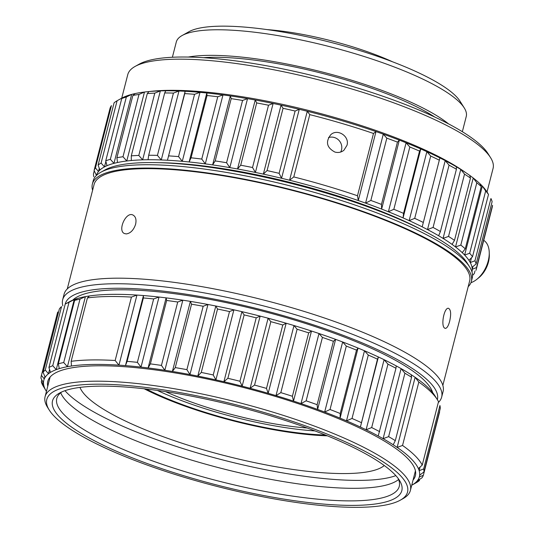 <?xml version="1.0" encoding="UTF-8"?>
<svg xmlns="http://www.w3.org/2000/svg" width="534" height="534" viewBox="0 0 534 534"><rect width="100%" height="100%" fill="white"/><g stroke="black" fill="none" stroke-linecap="round" stroke-linejoin="round"><path stroke-width="0.8" d="M487.796 193.275A193.882 43.628 -165.6 0 0 486.628 191.372L488.503 194.456A197.413 44.422 -165.6 0 0 485.673 190.965L482.349 186.092A193.882 43.628 -165.6 0 0 479.933 183.683L481.247 186.546A197.413 44.422 -165.6 0 0 476.809 182.788L473.224 177.996A193.882 43.628 -165.6 0 0 469.766 175.426L470.481 178.082A197.413 44.422 -165.6 0 0 464.527 174.131L460.762 169.445A193.882 43.628 -165.6 0 0 456.336 166.775L456.416 169.238A197.413 44.422 -165.6 0 0 449.061 165.16L445.209 160.614A193.882 43.628 -165.6 0 0 439.896 157.89L439.322 160.173A197.413 44.422 -165.6 0 0 430.704 156.061L426.866 151.669A193.882 43.628 -165.6 0 0 420.772 148.953L419.544 151.075A197.413 44.422 -165.6 0 0 409.832 147.004L406.087 142.792A193.882 43.628 -165.6 0 0 399.332 140.122L397.45 142.111A197.413 44.422 -165.6 0 0 386.836 138.159L383.285 134.147A193.882 43.628 -165.6 0 0 375.996 131.584L373.486 133.467A197.413 44.422 -165.6 0 0 309.773 114.63L307.277 111.266A193.882 43.628 -165.6 0 0 299.274 109.31L295.108 111.039A197.413 44.422 -165.6 0 0 283.06 108.295L281.058 105.158A193.882 43.628 -165.6 0 0 273.121 103.483L268.522 105.225A197.413 44.422 -165.6 0 0 256.7 102.928L255.239 100.012A193.882 43.628 -165.6 0 0 247.529 98.65L242.569 100.439A197.413 44.422 -165.6 0 0 231.195 98.643L230.328 95.933A193.882 43.628 -165.6 0 0 222.992 94.918L217.752 96.774A197.413 44.422 -165.6 0 0 207.052 95.513L206.812 93.003A193.882 43.628 -165.6 0 0 199.996 92.349L194.55 94.311A197.413 44.422 -165.6 0 0 184.737 93.604L185.144 91.281A193.882 43.628 -165.6 0 0 178.977 91L173.43 93.09A197.413 44.422 -165.6 0 0 164.686 92.956L165.754 90.793A193.882 43.628 -165.6 0 0 160.354 90.893L154.787 93.136A197.413 44.422 -165.6 0 0 147.284 93.577L149.006 91.554A193.882 43.628 -165.6 0 0 144.48 92.035L138.987 94.451A197.413 44.422 -165.6 0 0 132.879 95.453L135.236 93.55A193.882 43.628 -165.6 0 0 131.671 94.398L126.344 97.008A197.413 44.422 -165.6 0 0 121.739 98.556L124.702 96.734A193.882 43.628 -165.6 0 0 122.173 97.936L117.1 100.752A197.413 44.422 -165.6 0 0 114.096 102.815L98.102 165.106A197.413 44.422 -165.6 0 1 101.106 163.044L104.47 166.902A193.882 43.628 -165.6 0 0 99.918 170.019L98.102 165.106M397.45 142.111L381.456 204.402L381.63 209.088L399.332 140.122A193.882 43.628 -165.6 0 0 383.285 134.147L365.576 203.114L370.843 200.45L386.836 138.159M419.544 151.075L403.55 213.36L403.07 217.912L420.772 148.953A193.882 43.628 -165.6 0 0 406.087 142.792L388.385 211.758L393.838 209.288L409.832 147.004M439.896 157.89A193.882 43.628 -165.6 0 0 426.866 151.669L409.157 220.635L414.711 218.346L430.704 156.061M456.336 166.775A193.882 43.628 -165.6 0 0 445.209 160.614L427.5 229.58L433.067 227.451L449.061 165.16M469.766 175.426A193.882 43.628 -165.6 0 0 460.762 169.445L443.06 238.411L448.533 236.415L464.527 174.131M479.933 183.683A193.882 43.628 -165.6 0 0 473.224 177.996L455.515 246.955L460.815 245.073L476.809 182.788M486.628 191.372A193.882 43.628 -165.6 0 0 482.349 186.092L464.64 255.052L469.68 253.256L485.673 190.965M476.121 263.95L492.114 201.665A197.413 44.422 -165.6 0 0 490.946 198.508L474.953 260.792A197.413 44.422 -165.6 0 1 476.121 263.95L472.023 267.32A193.882 43.628 -165.6 0 0 470.254 262.548L474.953 260.792M476.215 269.617L492.208 207.326A197.413 44.422 -165.6 0 0 492.515 205.263L476.522 267.554A197.413 44.422 -165.6 0 1 476.215 269.617A197.413 44.422 -165.6 0 1 476.008 270.311M95.446 167.91L111.439 105.619A197.413 44.422 -165.6 0 0 110.084 108.155L94.091 170.446A197.413 44.422 -165.6 0 1 95.446 167.91L98.47 171.547A193.882 43.628 -165.6 0 0 96.42 175.386L94.091 170.446M122.066 98.349L122.173 97.936A193.882 43.628 -165.6 0 0 121.639 98.223L119.282 99.538M126.344 97.008L110.351 159.299L113.962 163.357L131.671 94.398A193.882 43.628 -165.6 0 0 124.702 96.734M138.987 94.451L122.994 156.742L126.772 160.994L144.48 92.035A193.882 43.628 -165.6 0 0 135.236 93.55M154.787 93.136L138.793 155.427L142.645 159.853L160.354 90.893A193.882 43.628 -165.6 0 0 149.006 91.554M173.43 93.09L157.437 155.381L161.268 159.96L178.977 91A193.882 43.628 -165.6 0 0 165.754 90.793M194.55 94.311L178.563 156.602L182.288 161.315L199.996 92.349A193.882 43.628 -165.6 0 0 185.144 91.281L167.442 160.24L184.737 93.604M217.752 96.774L201.759 159.065L205.29 163.878L222.992 94.918A193.882 43.628 -165.6 0 0 206.812 93.003L189.109 161.969L191.059 157.797L207.052 95.513M242.569 100.439L226.576 162.723L229.82 167.616L247.529 98.65A193.882 43.628 -165.6 0 0 230.328 95.933L212.625 164.899L215.202 160.928L231.195 98.643M268.522 105.225L252.529 167.509L255.412 172.442L273.121 103.483A193.882 43.628 -165.6 0 0 255.239 100.012L237.53 168.971L240.707 165.22L256.7 102.928M295.108 111.039L279.115 173.33L281.565 178.269L299.274 109.31A193.882 43.628 -165.6 0 0 281.058 105.158L263.349 174.117L267.067 170.58L283.06 108.295M373.486 133.467L357.493 195.758L358.287 200.55L375.996 131.584A193.882 43.628 -165.6 0 0 307.277 111.266L289.568 180.232L293.78 176.921L309.773 114.63M381.456 204.402A197.413 44.422 -165.6 0 0 370.843 200.45M403.55 213.36A197.413 44.422 -165.6 0 0 393.838 209.288M439.322 160.173L423.329 222.464A197.413 44.422 -165.6 0 0 414.711 218.346M456.416 169.238L440.423 231.522A197.413 44.422 -165.6 0 0 433.067 227.451M470.481 178.082L454.487 240.373A197.413 44.422 -165.6 0 0 448.533 236.415M481.247 186.546L465.254 248.837A197.413 44.422 -165.6 0 0 460.815 245.073M488.503 194.456L472.51 256.747A197.413 44.422 -165.6 0 0 469.68 253.256M474.973 271.032L474.366 273.395A197.413 44.422 -165.6 0 1 472.53 275.39M94.244 170.773L93.47 173.797A197.413 44.422 -165.6 0 0 93.797 176.761M117.1 100.752L101.106 163.044M121.739 98.556L105.745 160.841A197.413 44.422 -165.6 0 1 110.351 159.299M132.879 95.453L116.886 157.744A197.413 44.422 -165.6 0 1 122.994 156.742M147.284 93.577L131.291 155.861A197.413 44.422 -165.6 0 1 138.793 155.427M164.686 92.956L148.692 155.24A197.413 44.422 -165.6 0 1 157.437 155.381M178.563 156.602A197.413 44.422 -165.6 0 0 168.744 155.895M201.759 159.065A197.413 44.422 -165.6 0 0 191.059 157.797M226.576 162.723A197.413 44.422 -165.6 0 0 215.202 160.928M252.529 167.509A197.413 44.422 -165.6 0 0 240.707 165.22M279.115 173.33A197.413 44.422 -165.6 0 0 267.067 170.58M334.911 152.063C326.701 147.664 325.333 141.87 330.786 134.688C337.601 128.247 349.837 136.397 346.973 145.348L343.896 150.274C341.266 152.364 338.269 152.958 334.911 152.063M357.493 195.758A197.413 44.422 -165.6 0 0 293.78 176.921M423.329 222.464L422.194 226.857A193.882 43.628 -165.6 0 0 409.157 220.635A193.882 43.628 -165.6 0 0 403.07 217.912A193.882 43.628 -165.6 0 0 388.385 211.758A193.882 43.628 -165.6 0 0 381.63 209.088A193.882 43.628 -165.6 0 0 365.576 203.114A193.882 43.628 -165.6 0 0 358.287 200.55A193.882 43.628 -165.6 0 0 289.568 180.232A193.882 43.628 -165.6 0 0 281.565 178.269A193.882 43.628 -165.6 0 0 263.349 174.117A193.882 43.628 -165.6 0 0 255.412 172.442A193.882 43.628 -165.6 0 0 237.53 168.971A193.882 43.628 -165.6 0 0 229.82 167.616A193.882 43.628 -165.6 0 0 212.625 164.899A193.882 43.628 -165.6 0 0 205.29 163.878A193.882 43.628 -165.6 0 0 189.109 161.969A193.882 43.628 -165.6 0 0 182.288 161.315A193.882 43.628 -165.6 0 0 167.442 160.24A193.882 43.628 -165.6 0 0 161.268 159.96A193.882 43.628 -165.6 0 0 148.045 159.753L148.692 155.24M440.423 231.522L438.634 235.741A193.882 43.628 -165.6 0 0 427.5 229.58A193.882 43.628 -165.6 0 0 422.194 226.857M454.487 240.373L452.064 244.392A193.882 43.628 -165.6 0 0 443.06 238.411A193.882 43.628 -165.6 0 0 438.634 235.741M465.254 248.837L462.224 252.642A193.882 43.628 -165.6 0 0 455.515 246.955A193.882 43.628 -165.6 0 0 452.064 244.392M472.51 256.747L468.925 260.338A193.882 43.628 -165.6 0 0 464.64 255.052A193.882 43.628 -165.6 0 0 462.224 252.642M471.969 271.913A193.882 43.628 -165.6 0 0 472.243 269.283L476.522 267.554M148.045 159.753A193.882 43.628 -165.6 0 0 142.645 159.853A193.882 43.628 -165.6 0 0 131.297 160.52A193.882 43.628 -165.6 0 0 126.772 160.994A193.882 43.628 -165.6 0 0 117.527 162.51A193.882 43.628 -165.6 0 0 113.962 163.357A193.882 43.628 -165.6 0 0 107 165.7L105.745 160.841M117.527 162.51L116.886 157.744M131.297 160.52L131.291 155.861M418.823 382.057L402.543 445.456A197.413 44.422 -165.6 0 1 422.227 465.107L438.507 401.708A197.413 44.422 -165.6 0 0 437.326 399.619A197.413 44.422 -165.6 0 0 418.823 382.057L415.132 377.318A193.882 43.628 -165.6 0 0 411.187 374.694L411.581 377.251A197.413 44.422 -165.6 0 0 404.912 373.226L401.094 368.607A193.882 43.628 -165.6 0 0 396.215 365.903L395.968 368.273A197.413 44.422 -165.6 0 0 387.958 364.168L384.1 359.696A193.882 43.628 -165.6 0 0 378.386 356.972L377.485 359.168A197.413 44.422 -165.6 0 0 368.3 355.063L364.495 350.765A193.882 43.628 -165.6 0 0 358.054 348.061L356.498 350.117A197.413 44.422 -165.6 0 0 346.312 346.092L342.648 341.98A193.882 43.628 -165.6 0 0 335.612 339.364L333.41 341.293A197.413 44.422 -165.6 0 0 322.423 337.428L318.992 333.516A193.882 43.628 -165.6 0 0 311.496 331.027L308.679 332.862A197.413 44.422 -165.6 0 0 297.104 329.238L293.987 325.54A193.882 43.628 -165.6 0 0 286.171 323.23L282.78 324.999A197.413 44.422 -165.6 0 0 270.838 321.675L268.115 318.204A193.882 43.628 -165.6 0 0 260.138 316.115L256.213 317.85A197.413 44.422 -165.6 0 0 244.145 314.9L241.882 311.649A193.882 43.628 -165.6 0 0 233.899 309.827L229.507 311.562A197.413 44.422 -165.6 0 0 217.538 309.032L215.803 306.009A193.882 43.628 -165.6 0 0 207.96 304.487L203.174 306.249A197.413 44.422 -165.6 0 0 191.546 304.193L190.378 301.383A193.882 43.628 -165.6 0 0 182.835 300.195L177.722 302.01A197.413 44.422 -165.6 0 0 166.661 300.475L166.107 297.872A193.882 43.628 -165.6 0 0 159.012 297.037L153.658 298.94A197.413 44.422 -165.6 0 0 143.372 297.952L143.459 295.542A193.882 43.628 -165.6 0 0 136.951 295.068L131.444 297.091A197.413 44.422 -165.6 0 0 87.422 297.912L89.465 295.949A193.882 43.628 -165.6 0 0 85.413 296.617L79.993 299.127A197.413 44.422 -165.6 0 0 74.62 300.408L77.283 298.546A193.882 43.628 -165.6 0 0 74.233 299.574L69.026 302.284A197.413 44.422 -165.6 0 0 65.235 304.08A197.413 44.422 -165.6 0 0 65.208 304.1L48.928 367.499A197.413 44.422 -165.6 0 1 52.746 365.69L56.237 369.648A193.882 43.628 -165.6 0 0 50.47 372.385L48.928 367.499M282.78 324.999L266.499 388.405L268.181 393.304L286.171 323.23A193.882 43.628 -165.6 0 0 268.115 318.204L250.126 388.278L254.558 385.081L270.838 321.675M308.679 332.862L292.398 396.268L293.5 401.101L311.496 331.027A193.882 43.628 -165.6 0 0 293.987 325.54L275.991 395.614L280.824 392.637L297.104 329.238M333.41 341.293L317.136 404.692L317.617 409.438L335.612 339.364A193.882 43.628 -165.6 0 0 318.992 333.516L301.002 403.591L306.142 400.827L322.423 337.428M356.498 350.117L340.218 413.516L340.065 418.142L358.054 348.061A193.882 43.628 -165.6 0 0 342.648 341.98L324.659 412.054L330.032 409.498L346.312 346.092M377.485 359.168L360.397 427.046L378.386 356.972A193.882 43.628 -165.6 0 0 364.495 350.765L346.499 420.839L352.019 418.469L368.3 355.063M396.215 365.903A193.882 43.628 -165.6 0 0 384.1 359.696L366.11 429.77L371.677 427.567L387.958 364.168M411.187 374.694A193.882 43.628 -165.6 0 0 401.094 368.607L383.098 438.681L388.632 436.625L404.912 373.226M437.326 399.619L434.803 395.601A193.882 43.628 -165.6 0 0 415.132 377.318L397.142 447.392L402.543 445.456M423.983 471.909L440.263 408.51A197.413 44.422 -165.6 0 0 439.929 405.546L423.656 468.945A197.413 44.422 -165.6 0 1 423.983 471.909L419.657 475.167A193.882 43.628 -165.6 0 0 419.157 470.681L423.656 468.945M41.238 376.09A197.413 44.422 -165.6 0 1 41.445 375.395L57.719 311.996A197.413 44.422 -165.6 0 0 57.518 312.69L41.238 376.09A197.413 44.422 -165.6 0 0 40.931 378.152L43.494 383.098A193.882 43.628 -165.6 0 0 43.715 385.061A193.882 43.628 -165.6 0 0 45.483 389.833L42.5 384.914A197.413 44.422 -165.6 0 1 41.332 381.757L43.715 385.061M45.27 370.009L61.55 306.603A197.413 44.422 -165.6 0 0 59.367 308.912L43.087 372.311A197.413 44.422 -165.6 0 1 45.27 370.009L48.474 373.753A193.882 43.628 -165.6 0 0 45.17 377.244L43.087 372.311M79.993 299.127L63.713 362.526L67.418 366.691A193.882 43.628 -165.6 0 0 59.294 368.627A193.882 43.628 -165.6 0 0 56.237 369.648L74.233 299.574A193.882 43.628 -165.6 0 0 69.38 301.777L65.235 304.08M131.444 297.091L115.164 360.497L118.955 365.149A193.882 43.628 -165.6 0 0 71.476 366.024A193.882 43.628 -165.6 0 0 67.418 366.691L85.413 296.617A193.882 43.628 -165.6 0 0 77.283 298.546M153.658 298.94L137.378 362.346L141.016 367.112A193.882 43.628 -165.6 0 0 125.463 365.616A193.882 43.628 -165.6 0 0 118.955 365.149L136.951 295.068A193.882 43.628 -165.6 0 0 89.465 295.949M177.722 302.01L161.442 365.416L164.846 370.269A193.882 43.628 -165.6 0 0 148.112 367.946A193.882 43.628 -165.6 0 0 141.016 367.112L159.012 297.037A193.882 43.628 -165.6 0 0 143.459 295.542L125.463 365.616L127.099 361.358L143.372 297.952M203.174 306.249L186.893 369.648L189.971 374.561A193.882 43.628 -165.6 0 0 172.382 371.457A193.882 43.628 -165.6 0 0 164.846 370.269L182.835 300.195A193.882 43.628 -165.6 0 0 166.107 297.872L148.112 367.946L150.381 363.881L166.661 300.475M229.507 311.562L213.226 374.961L215.903 379.901A193.882 43.628 -165.6 0 0 197.807 376.083A193.882 43.628 -165.6 0 0 189.971 374.561L207.96 304.487A193.882 43.628 -165.6 0 0 190.378 301.383L172.382 371.457L175.265 367.599L191.546 304.193M256.213 317.85L239.933 381.256L242.142 386.189A193.882 43.628 -165.6 0 0 223.893 381.723A193.882 43.628 -165.6 0 0 215.903 379.901L233.899 309.827A193.882 43.628 -165.6 0 0 215.803 306.009L197.807 376.083L201.265 372.438L217.538 309.032M395.968 368.273L378.219 435.978A193.882 43.628 -165.6 0 0 366.11 429.77A193.882 43.628 -165.6 0 0 360.397 427.046A193.882 43.628 -165.6 0 0 346.499 420.839A193.882 43.628 -165.6 0 0 340.065 418.142A193.882 43.628 -165.6 0 0 324.659 412.054A193.882 43.628 -165.6 0 0 317.617 409.438A193.882 43.628 -165.6 0 0 301.002 403.591A193.882 43.628 -165.6 0 0 293.5 401.101A193.882 43.628 -165.6 0 0 275.991 395.614A193.882 43.628 -165.6 0 0 268.181 393.304A193.882 43.628 -165.6 0 0 250.126 388.278A193.882 43.628 -165.6 0 0 242.142 386.189L260.138 316.115A193.882 43.628 -165.6 0 0 241.882 311.649L223.893 381.723L227.864 378.299L244.145 314.9M266.499 388.405A197.413 44.422 -165.6 0 0 254.558 385.081M292.398 396.268A197.413 44.422 -165.6 0 0 280.824 392.637M317.136 404.692A197.413 44.422 -165.6 0 0 306.142 400.827M340.218 413.516A197.413 44.422 -165.6 0 0 330.032 409.498M361.204 422.568A197.413 44.422 -165.6 0 0 352.019 418.469M379.687 431.672A197.413 44.422 -165.6 0 0 371.677 427.567M411.581 377.251L395.3 440.65A197.413 44.422 -165.6 0 0 388.632 436.625M439.636 411.861L423.362 475.26A197.413 44.422 -165.6 0 1 422.007 477.796L417.268 480.834A193.882 43.628 -165.6 0 0 419.317 476.995L423.362 475.26M419.691 479.292L419.35 480.6A197.413 44.422 -165.6 0 1 416.34 482.663L414.164 483.877M41.812 379.868L41.332 381.757M69.026 302.284L52.746 365.69M74.62 300.408L58.34 363.808A197.413 44.422 -165.6 0 1 63.713 362.526M87.422 297.912L71.142 361.311A197.413 44.422 -165.6 0 1 115.164 360.497M137.378 362.346A197.413 44.422 -165.6 0 0 127.099 361.358M161.442 365.416A197.413 44.422 -165.6 0 0 150.381 363.881M186.893 369.648A197.413 44.422 -165.6 0 0 175.265 367.599M213.226 374.961A197.413 44.422 -165.6 0 0 201.265 372.438M239.933 381.256A197.413 44.422 -165.6 0 0 227.864 378.299M395.3 440.65L393.191 444.769A193.882 43.628 -165.6 0 0 383.098 438.681A193.882 43.628 -165.6 0 0 378.219 435.978M422.227 465.107L418.382 468.592A193.882 43.628 -165.6 0 0 397.142 447.392A193.882 43.628 -165.6 0 0 393.191 444.769M411.727 485.239A193.882 43.628 -165.6 0 0 411.801 485.192A193.882 43.628 -165.6 0 0 415.819 482.362L419.35 480.6M41.445 375.395L44.269 378.926A193.882 43.628 -165.6 0 0 43.494 383.098M59.294 368.627L58.34 363.808M71.476 366.024L71.142 361.311M392.697 61.857A103.716 23.336 -165.6 0 0 267.06 29.604M462.344 131.704L466.249 116.485A149.68 33.682 -165.6 0 0 464.266 107.948L460.061 101.253A143.793 32.354 -165.6 0 0 330.746 42.36A143.793 32.354 -165.6 0 0 189.049 31.666L182.141 35.511A149.68 33.682 -165.6 0 0 176.287 42.032L172.382 57.258M464.266 107.948A149.68 33.682 -165.6 0 0 329.645 46.638A149.68 33.682 -165.6 0 0 182.141 35.511M448.52 123.868A149.68 33.682 -165.6 0 0 323.077 72.224A149.68 33.682 -165.6 0 0 188.268 57.051M434.836 117.073A143.793 32.354 -165.6 0 0 203.534 57.685M487.021 191.98L493.069 168.424A188.575 42.433 -165.6 0 0 490.572 157.663L488.049 153.652A185.044 41.639 -165.6 0 0 321.628 77.864A185.044 41.639 -165.6 0 0 139.281 64.107L135.142 66.41A188.575 42.433 -165.6 0 0 127.766 74.633L121.719 98.183M490.572 157.663A188.575 42.433 -165.6 0 0 320.967 80.427A188.575 42.433 -165.6 0 0 135.142 66.41M465.895 172.749A188.575 42.433 -165.6 0 0 312.971 111.573A188.575 42.433 -165.6 0 0 149.493 91.508M422.841 230.308A185.044 41.639 -165.6 0 0 159.499 162.69M472.937 266.573L472.243 269.283A193.882 43.628 -165.6 0 0 472.023 267.32M471.475 257.788L470.254 262.548A193.882 43.628 -165.6 0 0 468.925 260.338M107 165.7A193.882 43.628 -165.6 0 0 104.47 166.902L105.886 161.381M99.918 170.019A193.882 43.628 -165.6 0 0 98.47 171.547L99.291 168.337M468.178 286.691A195.651 44.022 -165.6 0 0 471.362 281.411L472.216 278.074A195.651 44.022 -165.6 0 0 469.626 266.913L467.103 262.902A192.113 43.227 -165.6 0 0 294.321 184.217A192.113 43.227 -165.6 0 0 105.004 169.932L100.866 172.235A195.651 44.022 -165.6 0 0 93.216 180.766L92.355 184.103A195.651 44.022 -165.6 0 0 92.602 190.258M469.626 266.913A195.651 44.022 -165.6 0 0 293.667 186.78A195.651 44.022 -165.6 0 0 100.866 172.235M471.362 281.411A195.651 44.022 -165.6 0 0 292.806 190.117A195.651 44.022 -165.6 0 0 92.355 184.103M442.846 385.374L469.646 280.971A193.882 43.628 -165.6 0 0 292.705 190.504A193.882 43.628 -165.6 0 0 94.071 184.544L67.264 288.941M444.442 327.983C440.697 325.159 444.348 306.97 448.573 308.325C450.89 309.753 451.25 314.079 449.648 321.308C448.373 326 446.898 328.363 445.216 328.41L444.442 327.983M126.278 233.919L124.502 233.558C117.24 230.915 125.964 211.104 133.033 215.069C135.703 216.604 136.564 219.674 135.609 224.273C133.654 230.081 130.543 233.298 126.278 233.919M438.294 402.556A195.651 44.022 -165.6 0 0 441.658 397.096L443.086 391.529A195.651 44.022 -165.6 0 0 264.53 300.235A195.651 44.022 -165.6 0 0 64.08 294.221L62.658 299.781A195.651 44.022 -165.6 0 0 62.865 305.822M441.658 397.096A195.651 44.022 -165.6 0 0 263.102 305.795A195.651 44.022 -165.6 0 0 62.658 299.781M437.353 399.652A192.113 43.227 -165.6 0 0 261.4 309.74A192.113 43.227 -165.6 0 0 65.128 304.393M432.653 392.583A187.447 42.179 -165.6 0 0 261.787 310.921A187.447 42.179 -165.6 0 0 72.724 300.168M413.062 480.019A189.757 42.693 -165.6 0 0 415.385 475.714A189.757 42.693 -165.6 0 0 242.216 387.17A189.757 42.693 -165.6 0 0 47.8 381.336A189.757 42.693 -165.6 0 0 47.76 386.229M415.819 482.362A193.882 43.628 -165.6 0 0 417.268 480.834M419.317 476.995A193.882 43.628 -165.6 0 0 419.384 476.742A193.882 43.628 -165.6 0 0 419.657 475.167M420.091 467.05L419.157 470.681A193.882 43.628 -165.6 0 0 418.382 468.592M50.47 372.385A193.882 43.628 -165.6 0 0 48.474 373.753L49.562 369.521M45.17 377.244A193.882 43.628 -165.6 0 0 44.269 378.926L44.876 376.563M45.483 389.833A193.882 43.628 -165.6 0 0 46.425 391.442M400.253 500.198L403.016 498.663A188.575 42.433 -165.6 0 0 410.392 490.439A188.575 42.433 -165.6 0 0 238.291 402.442A188.575 42.433 -165.6 0 0 45.09 396.642A188.575 42.433 -165.6 0 0 47.586 407.402L49.268 410.079A186.219 41.899 -165.6 0 0 176.781 475A186.219 41.899 -165.6 0 0 360.51 507.3A186.219 41.899 -165.6 0 0 400.253 500.198A186.219 41.899 -165.6 0 0 237.59 405.179A186.219 41.899 -165.6 0 0 49.268 410.079M356.291 505.351A180.325 40.577 -165.6 0 0 399.439 480.32A180.325 40.577 -165.6 0 0 237.256 406.461A180.325 40.577 -165.6 0 0 59.561 393.057A180.325 40.577 -165.6 0 0 140.896 461.189A180.325 40.577 -165.6 0 0 356.291 505.351M61.784 391.943A176.794 39.776 -165.6 0 0 56.791 398.464A176.794 39.776 -165.6 0 0 161.361 464.013A176.794 39.776 -165.6 0 0 354.616 500.845A176.794 39.776 -165.6 0 0 399.258 486.394A176.794 39.776 -165.6 0 0 398.024 478.277M60.696 392.764A176.794 39.776 -165.6 0 0 177.749 455.816A176.794 39.776 -165.6 0 0 357.847 488.276A176.794 39.776 -165.6 0 0 398.584 479.519M64.974 390.681A179.738 40.444 -165.6 0 0 191.946 451.337A179.738 40.444 -165.6 0 0 362.239 480.353A179.738 40.444 -165.6 0 0 395.841 475.634M79.966 387.397A159.112 35.805 -165.6 0 0 185.064 444.215A159.112 35.805 -165.6 0 0 347.474 473.538A159.112 35.805 -165.6 0 0 384.28 465.535M144.18 388.785A132.592 29.837 -165.6 0 0 327.342 435.811M146.256 389.026A130.236 29.303 -165.6 0 0 325.4 435.023M157.397 390.461A126.111 28.375 -165.6 0 0 314.947 430.911M165.613 391.662A117.86 26.52 -165.6 0 0 307.177 428.008M470.941 282.686A23.569 14.491 -65.2 0 0 476.875 279.295A23.569 14.491 -65.2 0 0 488.23 260.872A23.569 14.491 -65.2 0 0 489.244 252.489A23.569 14.491 -65.2 0 0 483.731 240.333M476.875 279.295L478.791 277.74A20.038 12.322 -65.2 0 0 488.443 262.081A20.038 12.322 -65.2 0 0 489.311 254.958L489.244 252.489M340.699 152.03A10.186 9.799 49.9 0 0 341.493 149.967A10.186 9.799 49.9 0 0 338.549 139.961A10.186 9.799 49.9 0 0 328.49 137.545M411.801 485.192L414.17 483.877M50.123 377.024L45.09 396.642M415.425 470.821L410.392 490.439M419.817 475.04L419.384 476.742"/></g></svg>
